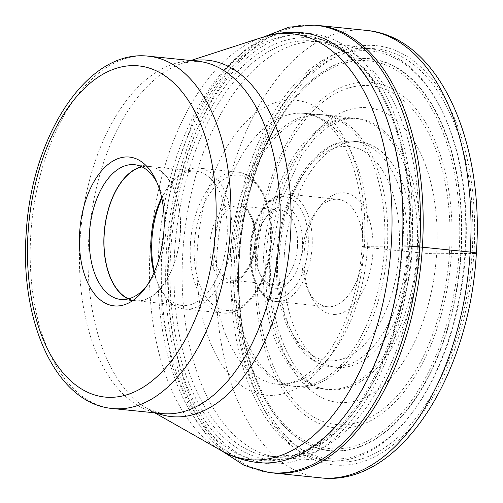 <?xml version="1.0" encoding="UTF-8"?>
<svg xmlns="http://www.w3.org/2000/svg" width="503" height="503" viewBox="0 0 503 503"><rect width="100%" height="100%" fill="white"/><g stroke="black" fill="none" stroke-linecap="round" stroke-linejoin="round"><path stroke-width="0.38" stroke-dasharray="2.52 1.89" d="M316.808 25.351A224.891 126.083 -84.2 0 0 169.039 251.28A224.891 126.083 -84.2 0 0 271.111 472.763M162.073 249.821A213.656 119.783 95.8 0 1 296.179 34.99A213.656 119.783 95.8 0 1 402.758 245.936A213.656 119.783 95.8 0 1 268.646 460.767A213.656 119.783 95.8 0 1 162.073 249.821M404.619 245.973A13.411 0.736 -176.3 0 0 402.758 245.936L364.348 246.376A11.846 0.648 -176.3 0 0 367.479 247.507L384.393 249.199A136.539 76.55 -84.2 0 0 320.82 114.558A136.539 76.55 -84.2 0 0 320.09 114.495A136.539 76.55 -84.2 0 0 230.581 251.682A136.539 76.55 95.8 0 0 292.344 386.122A136.539 76.55 95.8 0 0 293.067 386.21L295.927 386.543A136.577 76.569 95.8 0 1 233.423 251.972A136.577 76.569 -84.2 0 1 323.68 114.816A136.577 76.569 -84.2 0 1 324.743 114.923A136.577 76.569 -84.2 0 1 387.272 249.494A136.577 76.569 95.8 0 1 296.984 386.65A136.577 76.569 95.8 0 1 295.927 386.543M293.067 386.21A136.539 76.55 95.8 0 0 384.393 249.199L417.075 252.563A136.212 76.362 -84.2 0 0 354.709 118.35A136.212 76.362 -84.2 0 0 351.578 118.104A136.212 76.362 -84.2 0 0 263.635 255.034A136.212 76.362 95.8 0 0 323.907 388.957L326.51 389.385A136.37 76.456 -84.2 0 0 419.791 252.827A13.197 0.723 -176.3 0 0 436.635 253.77A148.077 83.014 95.8 0 1 343.694 402.658A148.077 83.014 95.8 0 1 269.828 256.461A148.077 83.014 95.8 0 1 362.776 107.573A148.077 83.014 95.8 0 1 436.635 253.77L449.418 253.594A170.266 95.457 -84.2 0 0 364.493 85.491A170.266 95.457 -84.2 0 0 257.618 256.687A170.266 95.457 95.8 0 0 342.549 424.796A170.266 95.457 95.8 0 0 449.418 253.594L451.455 253.575A173.705 97.387 -84.2 0 0 364.807 82.071A173.705 97.387 -84.2 0 0 255.782 256.731A173.705 97.387 95.8 0 0 342.424 428.235A173.705 97.387 95.8 0 0 451.455 253.575L472.097 253.43A207.538 116.356 -84.2 0 0 368.573 48.521A207.538 116.356 -84.2 0 0 238.309 257.203A207.538 116.356 -84.2 0 0 341.833 462.106A207.538 116.356 -84.2 0 0 472.097 253.43M351.578 118.104L354.213 118.211A136.37 76.456 -84.2 0 1 419.791 252.827L417.075 252.563A136.212 76.362 95.8 0 1 327.032 389.353A136.212 76.362 95.8 0 1 323.907 388.957M334.545 314.444A61.058 34.229 -84.2 0 0 372.868 253.053A61.058 34.229 -84.2 0 0 342.411 192.768A61.058 34.229 -84.2 0 0 319.99 206.551A61.058 34.229 -84.2 0 0 304.089 254.16A61.058 34.229 -84.2 0 0 310.854 295.953A61.058 34.229 -84.2 0 0 334.545 314.444M284.283 255.618A113.332 63.535 -84.2 0 0 336.601 367.335A113.332 63.535 -84.2 0 0 411.951 253.562A113.332 63.535 -84.2 0 0 359.639 141.846A113.332 63.535 -84.2 0 0 284.283 255.618M239.145 256.587A197.082 110.49 -84.2 0 0 260.504 390.46A197.082 110.49 -84.2 0 0 379.18 436.742A197.082 110.49 -84.2 0 0 461.157 253.009A197.082 110.49 -84.2 0 0 409.209 76.619A197.082 110.49 -84.2 0 0 289.785 103.813A197.082 110.49 -84.2 0 0 239.145 256.587M465.577 252.94A204.935 114.891 95.8 0 1 412.209 412.737A204.935 114.891 95.8 0 1 288.376 439.767A204.935 114.891 95.8 0 1 234.719 256.662A204.935 114.891 95.8 0 1 319.556 65.887A204.935 114.891 95.8 0 1 442.86 112.666A204.935 114.891 95.8 0 1 465.577 252.94M329.88 460.811A207.06 116.086 -84.2 0 1 231.776 256.499A207.06 116.086 95.8 0 1 371.95 48.942A207.06 116.086 95.8 0 1 442.068 111.012A207.06 116.086 95.8 0 1 465.024 252.739A207.06 116.086 -84.2 0 1 411.102 414.195A207.06 116.086 -84.2 0 1 329.88 460.811L281.862 457.787A208.927 117.13 95.8 0 1 279.322 457.579A208.927 117.13 95.8 0 1 182.872 251.632A208.927 117.13 95.8 0 1 321.782 41.887A208.927 117.13 95.8 0 1 324.316 42.195A208.927 117.13 95.8 0 1 418.226 247.834A208.927 117.13 95.8 0 1 281.862 457.787M411.731 246.696A216.039 121.116 95.8 0 1 268.093 463.577A216.039 121.116 95.8 0 1 168.367 250.62A216.039 121.116 95.8 0 1 312.005 33.739A216.039 121.116 95.8 0 1 411.731 246.696M156.942 182.488A67.716 37.964 95.8 0 1 158.275 185.104A67.716 37.964 95.8 0 1 165.783 231.455A67.716 37.964 95.8 0 1 148.146 284.258A67.716 37.964 95.8 0 1 146.316 286.547M128.183 298.908A67.716 37.964 -84.2 0 0 135.345 300.926A67.716 37.964 -84.2 0 0 180.37 232.946A67.716 37.964 -84.2 0 0 149.108 166.191A67.716 37.964 -84.2 0 0 141.689 166.719M142.028 166.883A67.465 37.826 95.8 0 1 149.083 166.443A67.465 37.826 95.8 0 1 180.231 232.946A67.465 37.826 95.8 0 1 135.37 300.675A67.465 37.826 95.8 0 1 128.554 298.82M154.012 272.645A67.465 37.826 -84.2 0 0 158.533 285.132A67.465 37.826 -84.2 0 0 182.199 305.459A67.465 37.826 -84.2 0 0 227.054 237.73A67.465 37.826 -84.2 0 0 195.912 171.221A67.465 37.826 -84.2 0 0 168.624 186.343A67.465 37.826 -84.2 0 0 161.67 197.666M161.847 198.484A70.835 39.712 95.8 0 1 170.372 184.035A70.835 39.712 95.8 0 1 199.025 168.159A70.835 39.712 95.8 0 1 231.72 237.982A70.835 39.712 95.8 0 1 184.626 309.094A70.835 39.712 95.8 0 1 159.778 287.754A70.835 39.712 95.8 0 1 154.352 271.872M297.455 246.929A37.329 20.925 -84.2 0 0 280.228 210.135A37.329 20.925 -84.2 0 0 278.838 210.072A37.329 20.925 -84.2 0 0 265.125 218.497A37.329 20.925 -84.2 0 0 255.405 247.608A37.329 20.925 -84.2 0 0 259.542 273.16A37.329 20.925 -84.2 0 0 272.639 284.402A37.329 20.925 -84.2 0 0 274.028 284.465A37.329 20.925 -84.2 0 0 297.455 246.929M256.329 247.935A40.869 22.912 -84.2 0 0 260.862 275.914A40.869 22.912 -84.2 0 0 276.713 288.288A40.869 22.912 -84.2 0 0 302.366 247.193A40.869 22.912 -84.2 0 0 281.982 206.84A40.869 22.912 -84.2 0 0 266.974 216.07A40.869 22.912 -84.2 0 0 256.329 247.935M363.047 252.519A53.972 30.262 -84.2 0 0 338.129 199.314A53.972 30.262 -84.2 0 0 336.123 199.232A53.972 30.262 -84.2 0 0 316.299 211.411A53.972 30.262 -84.2 0 0 302.24 253.499A53.972 30.262 -84.2 0 0 308.226 290.445A53.972 30.262 -84.2 0 0 327.157 306.704A53.972 30.262 -84.2 0 0 329.163 306.792A53.972 30.262 -84.2 0 0 363.047 252.519M314.18 25.15A224.828 126.046 -84.2 0 0 166.449 251.01A224.828 126.046 -84.2 0 0 268.489 472.43M364.348 246.376A148.228 83.102 -84.2 0 0 290.407 100.022A148.228 83.102 -84.2 0 0 197.371 249.067A148.228 83.102 -84.2 0 0 271.306 395.415A148.228 83.102 -84.2 0 0 364.348 246.376M214.228 249.978A136.043 76.267 95.8 0 1 303.416 113.294A136.043 76.267 95.8 0 1 367.479 247.507A136.043 76.267 95.8 0 1 275.77 383.934A136.043 76.267 95.8 0 1 214.228 249.978M354.213 118.211A136.37 76.456 -84.2 0 0 266.169 255.304A136.37 76.456 -84.2 0 0 326.51 389.385C296.487 387.844 265.345 326.51 271.362 256.222L281.083 201.546L301.416 155.735L314.318 138.734L328.013 126.731L341.518 119.997L354.213 118.211M236.511 257.228A210.726 118.142 95.8 0 1 368.781 45.345A210.726 118.142 95.8 0 1 473.895 253.399A210.726 118.142 95.8 0 1 341.625 465.281A210.726 118.142 95.8 0 1 236.511 257.228M320.681 477.85A224.891 126.083 95.8 0 1 216.862 256.165A224.891 126.083 95.8 0 1 366.385 30.394M399.118 252.625A107.667 60.36 95.8 0 1 331.54 360.884A107.667 60.36 95.8 0 1 277.838 254.587A107.667 60.36 95.8 0 1 345.416 146.329A107.667 60.36 95.8 0 1 399.118 252.625M279.316 255.115A113.332 63.535 95.8 0 1 354.665 141.337A113.332 63.535 95.8 0 1 406.977 253.053A113.332 63.535 95.8 0 1 331.628 366.825A113.332 63.535 95.8 0 1 279.316 255.115M239.497 256.48A194.894 109.264 -84.2 0 0 336.714 448.902A194.894 109.264 -84.2 0 0 459.044 252.94A194.894 109.264 -84.2 0 0 361.833 60.517A194.894 109.264 -84.2 0 0 239.497 256.48M460.817 252.99A196.843 110.358 95.8 0 1 378.941 436.497A196.843 110.358 95.8 0 1 260.416 390.271A196.843 110.358 95.8 0 1 239.082 256.568A196.843 110.358 95.8 0 1 289.659 103.976A196.843 110.358 95.8 0 1 408.939 76.814A196.843 110.358 95.8 0 1 460.817 252.99M174.704 250.796A208.927 117.13 -84.2 0 0 271.148 456.743A208.927 117.13 -84.2 0 0 410.058 246.998A208.927 117.13 -84.2 0 0 313.614 41.051A208.927 117.13 -84.2 0 0 174.704 250.796M170.775 250.582A211.763 118.721 -84.2 0 0 276.405 459.66A211.763 118.721 -84.2 0 0 409.323 246.734A211.763 118.721 -84.2 0 0 303.693 37.656A211.763 118.721 -84.2 0 0 170.775 250.582M312.005 33.739L302.429 32.764A216.039 121.116 -84.2 0 0 158.791 249.645A216.039 121.116 -84.2 0 0 258.517 462.603L268.093 463.577M221.006 450.449A214.008 119.978 95.8 0 1 150.196 248.633A214.008 119.978 95.8 0 1 263.232 37.071M192.555 60.7A179.112 100.418 -84.2 0 0 183.281 62.963A179.112 100.418 -84.2 0 0 88.679 240.019A179.112 100.418 -84.2 0 0 147.939 408.933A179.112 100.418 -84.2 0 0 156.565 413.026M154.823 412.85L147.939 408.933L161.828 413.56A177.081 99.28 95.8 0 1 80.084 239.007A177.081 99.28 95.8 0 1 197.817 61.234L183.281 62.963L190.813 60.523M148.555 56.204A177.081 99.28 -84.2 0 0 30.821 233.977A177.081 99.28 -84.2 0 0 112.565 408.53M190.442 243.201A70.835 39.712 -84.2 0 0 223.137 313.023A70.835 39.712 -84.2 0 0 270.224 242.018A70.835 39.712 -84.2 0 0 270.23 241.918A70.835 39.712 -84.2 0 0 237.535 172.095A70.835 39.712 -84.2 0 0 190.448 243.1A70.835 39.712 -84.2 0 0 190.442 243.201M270.972 242.182A67.999 38.121 -84.2 0 0 237.051 175.044A67.999 38.121 -84.2 0 0 194.372 243.414A67.999 38.121 -84.2 0 0 228.287 310.552A67.999 38.121 -84.2 0 0 270.972 242.182M210.04 243.282A40.165 22.516 95.8 0 1 210.047 243.163A40.165 22.516 -84.2 0 1 235.222 202.778A40.165 22.516 -84.2 0 1 255.298 242.314A40.165 22.516 95.8 0 1 255.291 242.433A40.165 22.516 95.8 0 1 230.116 282.812A40.165 22.516 95.8 0 1 210.04 243.282M256.027 242.698A37.329 20.925 95.8 0 1 231.21 280.171A37.329 20.925 95.8 0 1 213.97 243.483A37.329 20.925 95.8 0 1 213.976 243.377A37.329 20.925 95.8 0 1 238.799 205.903A37.329 20.925 95.8 0 1 256.033 242.591A37.329 20.925 95.8 0 1 256.027 242.698M250.544 248.029A51.143 28.671 -84.2 0 0 276.015 298.524A51.143 28.671 -84.2 0 0 308.144 247.25A51.143 28.671 95.8 0 0 308.157 247.099A51.143 28.671 95.8 0 0 282.686 196.61A51.143 28.671 95.8 0 0 250.557 247.885A51.143 28.671 95.8 0 0 250.544 248.029M312.074 247.47A53.972 30.262 95.8 0 1 276.197 301.498A53.972 30.262 95.8 0 1 251.28 248.293A53.972 30.262 95.8 0 1 251.293 248.142A53.972 30.262 95.8 0 1 287.169 194.108A53.972 30.262 95.8 0 1 312.086 247.313A53.972 30.262 95.8 0 1 312.074 247.47M264.402 36.7L244.131 50.721L225.382 69.508L208.456 92.558L193.649 119.324L171.504 181.457L160.847 250.048L161.878 311.596L172.913 368.315L193.309 415.975L206.714 435.284L222.081 451.053M292.344 386.122L275.77 383.934C289.929 386.122 304.831 378.885 320.474 362.217C342.675 337.796 359.4 292.375 362.085 246.608C364.222 205.186 357.91 171.051 343.147 144.198C335.916 131.773 327.918 123.116 319.147 118.224C313.966 115.3 308.723 113.659 303.416 113.294L320.09 114.495M320.82 114.558L323.68 114.816M354.709 118.35L324.743 114.923M327.032 389.353L296.984 386.65M359.639 141.846L354.665 141.337C316.022 136.395 280.096 192.668 276.851 254.694C272.601 311.426 296.078 363.895 331.628 366.825L336.601 367.335M260.504 390.46L260.416 390.271C243.201 352.477 236.077 307.899 239.032 256.536C242.609 198.547 261.661 141.003 289.659 103.976L289.785 103.813M442.86 112.666L442.068 111.012M412.209 412.737L411.102 414.195M321.782 41.887L313.614 41.051C330.245 42.793 345.592 50.753 359.67 64.944C367.699 73.124 374.93 83.102 381.362 94.891C402.972 136.049 412.127 186.682 408.826 246.791L403.62 289.313L393.711 330.131L379.52 367.53L361.657 399.923L340.921 425.94L318.248 444.495L294.664 454.857L271.148 456.743L279.322 457.579M158.275 185.104L155.647 179.596M148.146 284.258L144.455 289.118M120.758 299.436L135.345 300.926M134.521 164.701L149.108 166.191M149.083 166.443L195.912 171.221M135.37 300.675L182.199 305.459M158.533 285.132L159.778 287.754M184.626 309.094L223.137 313.023C246.721 316.224 269.463 281.133 271.463 242.125C274.166 206.456 259.246 173.742 237.535 172.095L199.025 168.159M272.639 284.402L231.21 280.171C240.465 282.409 253.921 264.251 254.795 242.49C256.48 222.634 247.413 205.777 238.799 205.903L280.228 210.135M259.542 273.16L260.862 275.914M265.125 218.497L266.974 216.07M338.129 199.314L287.169 194.108C268.891 191.681 251.582 218.409 250.054 248.086C247.998 275.235 259.366 300.184 276.197 301.498L327.157 306.704M308.226 290.445L310.854 295.953M316.299 211.411L319.99 206.551M168.624 186.343L170.372 184.035M371.95 48.942L324.316 42.195"/><path stroke-width="0.75" d="M222.081 451.053L244.207 465.382L268.489 472.43L271.111 472.763A224.891 126.083 -84.2 0 0 272.852 472.965A224.891 126.083 -84.2 0 0 422.375 247.193A224.891 126.083 -84.2 0 0 318.562 25.508A224.891 126.083 -84.2 0 0 316.808 25.351L314.18 25.15L288.974 27.143L264.402 36.7M163.934 230.795A74.796 41.938 95.8 0 1 144.455 289.118A74.796 41.938 95.8 0 1 99.261 298.983A74.796 41.938 95.8 0 1 79.675 232.153A74.796 41.938 95.8 0 1 110.641 162.519A74.796 41.938 95.8 0 1 155.647 179.596A74.796 41.938 95.8 0 1 163.934 230.795M146.316 286.547A67.716 37.964 95.8 0 1 120.758 299.436A67.716 37.964 95.8 0 1 89.503 232.682A67.716 37.964 95.8 0 1 134.521 164.701A67.716 37.964 95.8 0 1 156.942 182.488M141.689 166.719A67.716 37.964 -84.2 0 0 104.09 234.172A67.716 37.964 -84.2 0 0 128.183 298.908M128.554 298.82A67.465 37.826 95.8 0 1 104.228 234.172A67.465 37.826 95.8 0 1 142.028 166.883M161.67 197.666A67.465 37.826 -84.2 0 0 151.051 238.956A67.465 37.826 -84.2 0 0 154.012 272.645M154.352 271.872A70.835 39.712 95.8 0 1 151.931 239.271A70.835 39.712 95.8 0 1 161.847 198.484M472.097 253.43L473.895 253.399A14.166 0.78 -176.3 0 0 470.204 252.078L419.716 246.929A13.411 0.736 -176.3 0 0 404.619 245.973M268.489 472.43A224.828 126.046 -84.2 0 0 419.716 246.929A224.828 126.046 -84.2 0 0 314.18 25.15M470.204 252.078A224.891 126.083 95.8 0 1 320.681 477.85C399.344 487.35 469.821 375.502 476.36 253.122C484.64 141.167 438.71 36.807 366.385 30.394A224.891 126.083 95.8 0 1 470.204 252.078M402.155 245.722A216.039 121.116 -84.2 0 0 302.429 32.764C289.137 31.463 276.072 32.896 263.232 37.071A214.008 119.978 95.8 0 1 391.271 244.741A214.008 119.978 95.8 0 1 221.006 450.449C232.732 457.139 245.238 461.188 258.517 462.603A216.039 121.116 -84.2 0 0 402.155 245.722M156.565 413.026A179.112 100.418 -84.2 0 0 290.445 236.768A179.112 100.418 -84.2 0 0 192.555 60.7M279.561 235.794A177.081 99.28 95.8 0 1 161.828 413.56L112.565 408.53A177.081 99.28 -84.2 0 0 230.299 230.758A177.081 99.28 -84.2 0 0 148.555 56.204L197.817 61.234A177.081 99.28 95.8 0 1 279.561 235.794M28.049 232.983A166.455 93.319 -84.2 0 0 111.081 397.332A166.455 93.319 -84.2 0 0 215.561 229.959A166.455 93.319 -84.2 0 0 132.528 65.616A166.455 93.319 -84.2 0 0 28.049 232.983M318.562 25.508L366.385 30.394M272.852 472.965L320.681 477.85M154.823 412.85L221.006 450.449M148.555 56.204C86.962 48.672 31.337 136.709 26.2 233.191C19.655 321.455 55.934 403.582 112.565 408.53M190.813 60.523L263.232 37.071"/></g></svg>
